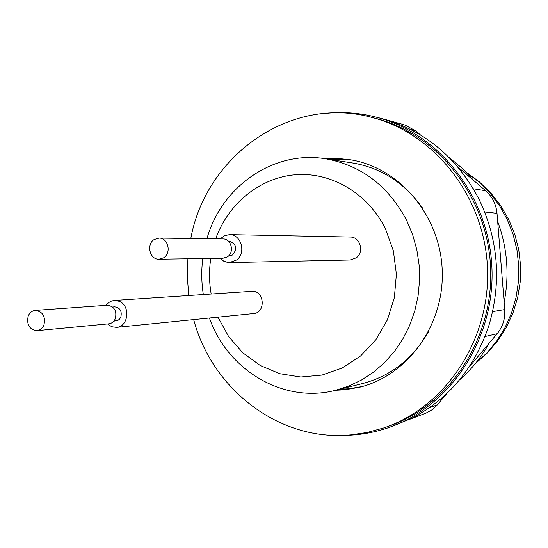 <?xml version="1.0" encoding="UTF-8"?>
<svg xmlns="http://www.w3.org/2000/svg" width="548" height="548" viewBox="0 0 548 548"><rect width="100%" height="100%" fill="white"/><g stroke="black" fill="none" stroke-linecap="round" stroke-linejoin="round"><path stroke-width="0.82" d="M325.087 158.735L338.109 158.468L351.124 159.893C399.999 168.12 440.482 216.118 442.236 270.678C444.346 325.224 407.37 375.812 359.235 387.333L344.767 389.806L335.753 390.272M339.829 389.244L348.802 388.779L362.016 386.6M351.576 159.975L329.204 159.386M190.8 238.517C205.877 155.481 290.783 94.722 372.407 117.58C435.126 133.733 485.158 197.616 487.528 269.13C490.2 340.637 444.818 407.671 383.456 428.022L366.941 432.516L350.117 434.961C279.37 441.613 212.145 389.477 193.663 319.614M188.752 295.516L187.348 277.178L187.889 258.793M371.996 117.478L376.284 118.539C438.612 134.582 488.302 197.999 490.659 268.972C493.303 339.938 448.23 406.486 387.251 426.707L385.265 427.399M342.548 435.386C357.995 435.379 373.167 432.858 388.059 427.824C449.367 407.322 494.625 340.342 491.967 268.931C489.597 197.506 439.688 133.671 377.01 117.368C360.653 113.059 344.219 111.669 327.704 113.183M459.519 379.922C471.321 369.626 481.151 357.447 489.022 343.384M504.139 302.249C509.503 274.664 507.338 247.73 497.653 221.447M474.136 180.895L462.382 168.421L449.278 157.66M475.486 363.399L486.85 352.974L496.776 340.959L505.044 327.581L511.496 313.086L515.983 297.763L518.415 281.905L518.737 265.828L516.942 249.847L513.058 234.277L507.181 219.433L499.427 205.596L489.96 193.033L478.973 181.984L466.697 172.641M220.166 238.914L224.502 235.654L229.667 234.619C241.264 234.393 246.415 252.991 236.661 259.971L229.386 262.588L227.927 262.506L223.728 261.156L220.2 258.314M228.454 241.236L229.393 241.243C236.585 244.113 237.633 248.696 232.551 255.005L228.482 255.978M154.248 239.49C146.056 244.244 149.734 259.725 158.954 259.225L163.571 257.848C171.702 253.203 168.25 237.839 159.139 238.092L154.248 239.49M158.954 259.225L222.851 258.272L227.146 257.012C234.729 252.758 231.523 238.723 223.043 238.949L159.139 238.092M229.386 262.588L350.076 259.999L356.262 257.841C364.543 252.107 360.2 236.859 350.35 237.037L229.667 234.619M105.997 305.325L108.545 302.66L111.689 300.975L114.436 300.448L119.087 301.263C130.808 305.428 128.575 326.998 116.402 327.396L111.662 326.718L107.511 323.957M112.607 306.996L114.744 306.839C120.101 307.716 122.129 311.134 120.827 317.107L119.485 319.196L117.978 320.361L113.765 321.21M43.915 325.101C45.731 316.573 42.902 311.668 35.428 310.394C32.133 310.73 29.729 312.607 28.222 316.011C26.427 324.628 29.318 329.519 36.894 330.684C40.093 330.286 42.436 328.423 43.915 325.101M36.894 330.684L108.723 323.841C111.724 323.471 113.922 321.758 115.306 318.703C117.019 310.88 114.374 306.394 107.367 305.229L35.428 310.394M116.402 327.396L253.388 313.593C266.212 313.004 264.506 290.063 251.738 291.337L114.436 300.448M428.625 331.519C412.877 358.913 390.642 376.305 361.927 383.71L336.808 389.998M351.062 162.763L354.063 163.222C382.381 168.462 405.342 183.621 422.967 208.699M389.854 427.2L411.144 418.569C448.511 399.3 474.404 368.366 488.823 325.765L489.035 325.087C501.735 281.706 498.372 239.716 478.952 199.116L478.63 198.479C457.655 158.961 427.269 132.849 387.484 120.142L403.999 124.718M386.977 119.991L378.004 117.615M468.951 367.249L497.105 333.759C502.769 326.8 505.311 318.731 504.722 309.558L497.002 213.302C496.118 204.178 492.33 196.65 485.638 190.738L457.669 166.798M420.35 134.856L415.651 130.828L404.856 124.958M409.452 419.398L426.043 413.103L431.776 409.952L436.708 405.575L447.004 393.354M209.411 318.025C227.502 370.106 283.158 403.698 335.15 390.416L348.596 386.162L361.461 380.045L373.524 372.147L384.552 362.584L394.361 351.508L402.759 339.096L409.589 325.56L414.726 311.134L418.069 296.064L419.542 280.624L419.124 265.095L416.823 249.737L412.685 234.845L406.774 220.666C388.703 186.402 362.07 165.852 326.882 159.023C274.425 149.385 221.611 186.08 206.918 238.736M202.76 258.574C201.253 270.582 201.445 282.576 203.329 294.55M215.693 238.853C228.201 203.561 259.971 177.518 295.762 174.723C331.506 171.956 368.153 193.485 385.477 228.879L393.375 250.881L396.389 274.253L394.341 297.701L387.361 319.929L375.866 339.726L360.522 356.022L342.205 368.003L321.943 375.092L300.811 377.01L279.918 373.736L260.307 365.543L242.928 352.898L228.591 336.499L217.96 317.162M211.172 294.029C209.11 282.179 208.98 270.322 210.775 258.451M410.671 129.479L415.651 130.828M485.638 190.738L473.314 188.779M484.713 212.001L497.002 213.302M504.722 309.558L492.618 311.634M437.441 404.739L429.474 407.685M485.001 336.547L497.105 333.759M360.858 386.915L359.235 387.333M376.284 118.539L372.407 117.58M475.212 363.742L487.186 353.104L497.605 340.931L506.263 327.451L512.996 312.908L517.689 297.585L520.237 281.768L520.6 265.746L518.771 249.826L514.778 234.304L508.702 219.474L500.653 205.61L490.789 192.978L479.295 181.813L466.382 172.319M377.01 117.368L382.71 118.779M354.063 163.222L326.882 159.023"/></g></svg>
